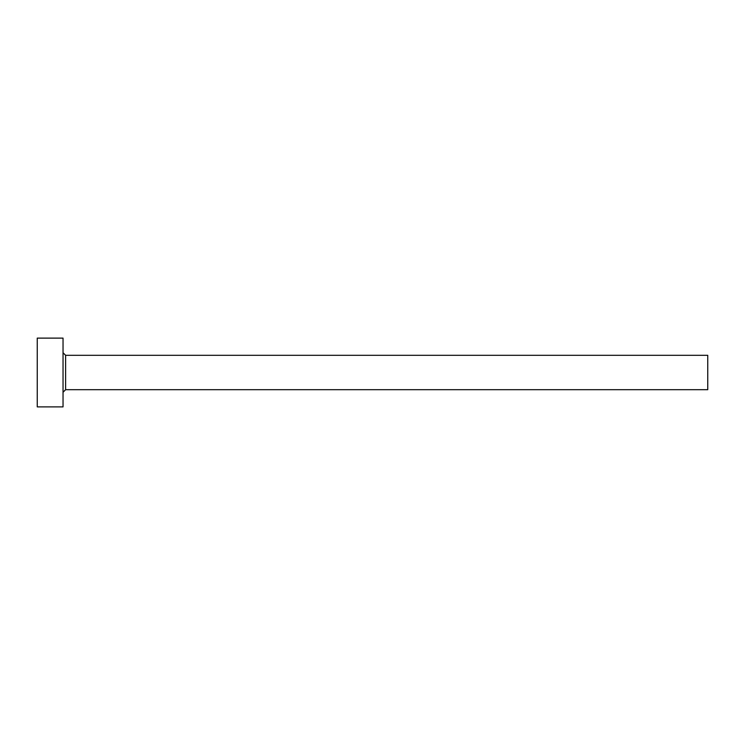 <?xml version="1.0" encoding="UTF-8"?>
<svg xmlns="http://www.w3.org/2000/svg" width="745" height="745" viewBox="0 0 745 745"><rect width="100%" height="100%" fill="white"/><g stroke="black" fill="none" stroke-linecap="round" stroke-linejoin="round"><path stroke-width="1.12" d="M65.616 389.691L65.616 355.309L707.75 355.309L707.75 389.691L65.616 389.691L63.036 392.27M63.036 372.5L63.036 406.882L37.25 406.882L37.25 338.118L63.036 338.118L63.036 372.5M65.616 355.309L63.036 352.73"/></g></svg>
